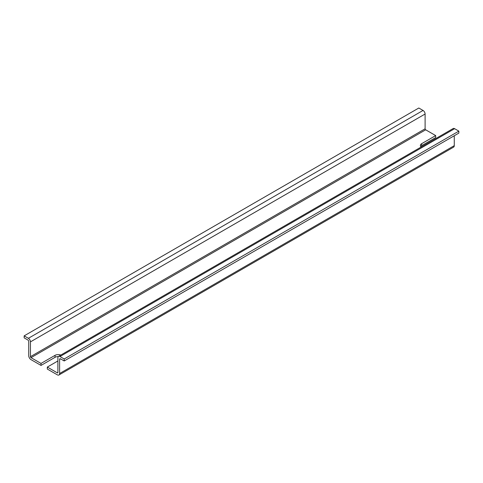 <?xml version="1.0" encoding="UTF-8"?>
<svg xmlns="http://www.w3.org/2000/svg" width="483" height="483" viewBox="0 0 483 483"><rect width="100%" height="100%" fill="white"/><g stroke="black" fill="none" stroke-linecap="round" stroke-linejoin="round"><path stroke-width="0.72" d="M421.671 145.655L421.671 143.674L435.684 135.584L435.684 137.564L421.671 145.655A4.45 2.566 0 0 0 420.711 146.482M421.671 143.674A4.45 2.566 0 0 0 420.367 145.492A4.45 2.566 0 0 0 421.206 146.989M435.684 135.584L425.674 129.806L31.015 357.661L41.025 363.439L55.038 355.349A4.45 2.566 0 0 1 60.78 355.077M57.894 360.964L47.316 367.074L57.326 372.852A0.809 0.465 -120 0 0 57.731 372.888A0.809 0.465 -120 0 0 57.894 372.52L57.326 372.852M418.809 108.011L423.042 110.45L28.382 338.305L24.15 335.866L418.809 108.011M425.674 129.806A0.809 0.465 -120 0 1 425.106 128.81L425.106 114.018A2.91 1.678 -120 0 0 423.042 110.45M425.106 114.018L30.441 341.873L30.441 356.671A0.809 0.465 -120 0 0 31.015 357.661M454.274 135.747L454.274 145.655A3.236 1.866 -120 0 1 453.603 147.134L58.944 374.989A3.236 1.866 -120 0 1 57.326 374.832L47.316 369.054L47.316 367.074M58.944 374.989A3.236 1.866 -120 0 0 59.614 373.51L59.614 359.376A1.292 0.749 -120 0 1 59.88 358.784A1.292 0.749 -120 0 1 60.526 358.851L64.191 360.964L64.191 358.978L59.958 356.539A2.91 1.678 -120 0 0 58.497 356.394A2.91 1.678 -120 0 0 57.894 357.728L57.894 372.52M64.191 358.978L458.85 131.122L458.85 133.103L64.191 360.964M458.85 131.122L454.618 128.683A2.91 1.678 -120 0 0 453.163 128.538L58.497 356.394M24.15 335.866L24.15 337.846L27.809 339.96A1.292 0.749 -120 0 1 28.726 341.541L28.726 355.675A3.236 1.866 -120 0 0 31.015 359.642L41.025 365.42L41.025 363.439M30.441 341.873A2.91 1.678 -120 0 0 28.382 338.305M58.268 356.575A4.45 2.566 0 0 0 55.038 357.329L41.025 365.42M425.106 128.81L30.441 356.671M454.274 145.655L59.614 373.51M60.526 358.851L59.614 359.376M454.618 128.683L59.958 356.539M55.038 357.329L55.038 355.349"/></g></svg>

